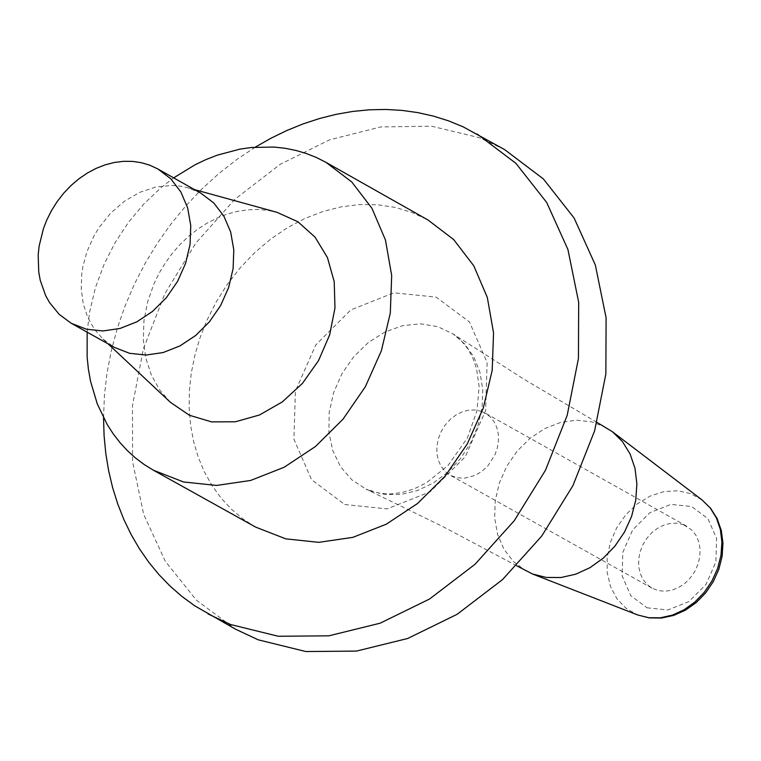 <?xml version="1.0" encoding="UTF-8"?>
<svg xmlns="http://www.w3.org/2000/svg" width="761" height="761" viewBox="0 0 761 761"><rect width="100%" height="100%" fill="white"/><g stroke="black" fill="none" stroke-linecap="round" stroke-linejoin="round"><path stroke-width="0.57" stroke-dasharray="3.81 2.85" d="M481.96 411.511L475.758 409.998L469.176 410.074L462.526 411.73L456.105 414.897L450.227 419.416L445.156 425.076L441.123 431.63L438.326 438.755L436.9 446.127L436.89 453.413L438.317 460.253L441.104 466.35L445.128 471.411L450.198 475.197L456.8 477.708L464.02 478.279L475.111 475.444L482.055 471.249L488.162 465.494L495.002 454.659L497.38 447.715L498.465 440.619L498.236 433.665L496.686 427.168L493.889 421.394L489.96 416.59L481.96 411.511M683.606 524.738L691.939 530.151L696.039 535.459L698.788 541.851L700.072 549.014L699.806 556.586L698.027 564.186L694.803 571.435L690.294 577.97L684.748 583.459L678.422 587.635L671.64 590.279L664.753 591.259L658.084 590.536L651.987 588.148L646.926 584.362L642.912 579.321L640.125 573.252L638.698 566.431L638.698 559.183L640.115 551.83L642.902 544.733L646.907 538.217L651.958 532.576L657.818 528.086L664.22 524.938L670.85 523.292L677.414 523.226L683.606 524.738M605.927 427.454L591.82 421.889L576.41 420.196L560.457 422.469L544.771 428.586L530.132 438.241L517.28 450.95L506.864 466.074L499.397 482.855L495.259 500.443L494.66 517.965L497.627 534.545L504.01 549.337L513.494 561.608L525.604 570.74M504.562 149.575L479.42 137.703L431.525 126.193L380.747 126.935L329.456 139.881L280.029 164.414L234.769 199.382L195.767 243.168L164.842 293.717L143.42 348.7L132.49 405.565L132.576 461.67L143.686 514.398L165.299 561.304L196.433 600.191L235.644 629.242M255.306 147.139L236.642 159.601L218.74 173.632L201.751 189.118L185.789 205.955L170.959 224.019L157.394 243.187L145.17 263.296L134.383 284.214L125.118 305.789L117.441 327.858L111.41 350.269L107.054 372.842L104.428 395.425L103.534 417.856M255.734 527.145L243.101 519.021L231.525 509.328L221.147 498.16L212.081 485.642L204.405 471.906L198.221 457.114L193.579 441.418L190.545 424.98L189.147 407.991L189.384 390.621L191.277 373.071L194.787 355.53L199.886 338.179L206.507 321.209L216.019 302.231L227.358 284.291L240.362 267.644L254.83 252.538L270.564 239.192L287.325 227.796L304.885 218.512L322.978 211.482L341.337 206.811L359.706 204.566L377.808 204.776L395.387 207.449L412.177 212.538L427.948 219.967M87.154 332.167L89.532 312.448L95.363 287.886L104.247 263.934L115.263 242.34L128.619 222.136L144.067 203.71L161.322 187.406L173.66 177.874M170.474 402.379L159.601 389.803L151.287 374.869L145.798 358.05L143.325 339.872L143.934 320.942L147.596 301.851L154.217 283.216L159.449 272.628L165.584 262.526L172.547 253.042L180.271 244.262L188.661 236.3L197.632 229.232L207.068 223.154L216.875 218.122L226.93 214.202L237.128 211.434L247.354 209.855L257.484 209.475L267.415 210.302L277.023 212.329M200.875 193.189L187.606 187.72L179.967 186.103L172.072 185.446L155.881 187.016L139.777 192.333L124.471 201.18L110.659 213.137L98.968 227.682L94.088 235.71L87.011 251.482L82.892 266.55L81.731 274.16L81.246 289.228L83.215 303.677L87.572 317.061L94.183 328.942L102.83 338.93L114.426 347.397M701.984 499.891L690.512 493.575L677.528 490.769L663.792 491.635L650.084 496.105L637.195 503.934L625.875 514.674L616.771 527.696L610.417 542.251L607.164 557.509L607.202 572.586L610.531 586.617L616.971 598.793L626.141 608.4L637.661 614.955M647.031 607.801L667.749 609.961L688.791 601.647L705.97 584.524L715.901 561.979L716.596 538.474L707.93 518.688L691.625 506.522L670.907 504.391L649.884 512.705L632.724 529.818L622.802 552.343L622.098 575.83L630.745 595.625L647.031 607.801M344.752 504.524L387.073 508.89L430.098 491.844L465.275 456.743L485.623 410.55L487.107 362.436L469.432 321.951L436.129 297.113L393.808 292.823L350.85 309.908L315.739 344.971L295.42 391.087L293.908 439.135L311.506 479.62L344.752 504.524M369.817 490.74L384.98 494.479L401.076 494.431L417.37 490.569L433.161 483.092L447.715 472.315L460.395 458.721L470.631 442.921L477.975 425.618L482.074 407.601L482.769 389.651L480.02 372.595L473.951 357.175L464.838 344.096L453.08 333.927L437.718 326.64L420.614 323.834L402.721 325.651L384.98 331.986L368.362 342.517L353.77 356.652L341.984 373.641L333.641 392.552L329.199 412.386L328.885 432.048L332.728 450.493L340.519 466.712L351.829 479.83L366.07 489.142L369.817 490.74M686.717 526.203L485.08 412.976M651.987 588.148L450.198 475.197M596.976 422.393L524.319 379.435L453.08 333.927L461.09 340.519L467.948 349.014L472.933 358.25L476.519 368.59L479.135 386.674L476.976 410.75L467.349 438.041L447.944 465.589L426.141 482.988L413.917 488.952L401.732 492.595L390.022 493.965L379.102 493.185L366.07 489.142L442.055 526.174L516.614 565.737M102.83 338.93L108.072 343.848M187.606 187.72L194.54 189.622"/><path stroke-width="1.14" d="M516.614 565.737L532.624 574.041L546.36 577.466L560.924 577.523L575.706 574.194L590.051 567.63L603.349 558.098L615.021 546.027L624.572 531.939L631.582 516.424L635.749 500.158L636.89 483.853L634.969 468.196L630.06 453.879L622.384 441.504L612.263 431.611L596.976 422.393M103.534 417.856L104.095 435.863L105.808 453.575L108.671 470.897L112.657 487.744L117.765 504.048L123.957 519.715L131.206 534.669L139.472 548.852L148.728 562.179L158.925 574.593L170.007 586.027L181.936 596.434L194.635 605.766L235.644 629.242L258.198 639.811L305.846 651.54L356.462 651.093L407.687 638.489L457.142 614.289L502.526 579.606L541.727 536.058L572.909 485.661L594.626 430.774L605.861 373.946L606.098 317.832L595.34 265.028L574.089 217.998L543.354 178.911L504.562 149.575L463.135 126.83L448.562 120.856L433.456 116.119L417.922 112.628L402.008 110.402L385.808 109.46L369.399 109.803L352.857 111.42L336.257 114.312L319.696 118.469L303.23 123.853L286.964 130.454L270.964 138.226L255.306 147.139M208.048 613.956L230.612 624.534L278.279 636.263L328.904 635.816L380.158 623.192L429.632 598.964L475.045 564.262L514.265 520.686L545.466 470.26L567.192 415.344L578.436 358.479L578.683 302.336L567.925 249.503L546.674 202.455L515.929 163.349L477.128 134.003M173.66 177.874L194.949 164.833L206.003 159.563L217.237 155.168L240.029 149.108L251.453 147.482L274.036 147.054L285.061 148.271L295.839 150.421L306.303 153.503L316.386 157.498L326.041 162.388L427.948 219.967L453.661 239.553L473.789 265.817L487.316 297.456L493.556 332.899L492.186 370.369L483.292 408.001L467.302 443.901L445.023 476.262L417.561 503.487L386.303 524.196L352.809 537.371L318.764 542.336L285.851 538.874L255.734 527.145L153.446 470.25L144.238 464.562L135.572 458.046L127.477 450.731L120.019 442.655L113.227 433.875L107.149 424.438L97.246 403.796L90.521 381.194L88.409 369.313L87.135 357.137L87.154 332.167M326.041 162.388L351.791 181.993L371.929 208.295L385.456 240L391.687 275.511L390.307 313.056L381.375 350.764L365.347 386.74L343.021 419.178L315.511 446.469L284.195 467.235L250.654 480.448L216.552 485.442L183.601 481.989L153.446 470.25M194.54 189.622L277.023 212.329L297.903 221.765L315.083 237.175L327.449 257.599L334.222 281.732L334.973 308.053L329.646 334.878L318.583 360.514L302.478 383.335L282.369 401.875L259.53 414.964L235.396 421.775L211.529 421.879L189.422 415.268L170.474 402.379L108.072 343.848M71.296 323.32L114.426 347.397L129.532 353.304L146.036 355.045L163.12 352.552L179.929 345.932L195.615 335.525L209.408 321.846L220.595 305.589L228.633 287.553L233.104 268.652L233.798 249.836L230.678 232.048L223.896 216.172L213.793 202.997L200.875 193.189L157.831 168.961L170.749 178.778L180.852 191.953L187.644 207.848L190.764 225.656L190.069 244.481L185.579 263.401L177.541 281.446L166.336 297.722L152.542 311.411L136.837 321.836L120.019 328.457L102.925 330.959L86.412 329.218L71.296 323.32L59.196 314.379L49.475 302.488L45.65 295.601L40.247 280.305L38.744 272.058L38.183 254.821L39.144 246.012L43.472 228.5L46.802 219.977L51.586 210.445L57.275 201.437L63.8 193.075L71.058 185.484L78.944 178.768L87.353 173.042L96.152 168.362L105.227 164.823L114.426 162.464L123.634 161.313L132.709 161.408L141.517 162.721L149.936 165.261L157.831 168.961M637.651 614.955L648.762 617.732L660.538 617.78L672.486 615.088L684.082 609.789L694.831 602.094L704.258 592.343L711.973 580.957L717.633 568.429L721 555.292L721.923 542.108L720.363 529.466L716.386 517.889L710.175 507.891L701.984 499.891L710.593 508.253L717.109 518.574L721.266 530.36L722.95 543.097L722.122 556.253L718.841 569.295L713.266 581.68L705.628 592.924L696.239 602.55L685.461 610.151L673.732 615.392L661.509 618.037L649.304 617.903L637.661 614.955L532.605 574.032M701.984 499.891L612.263 431.611"/></g></svg>
